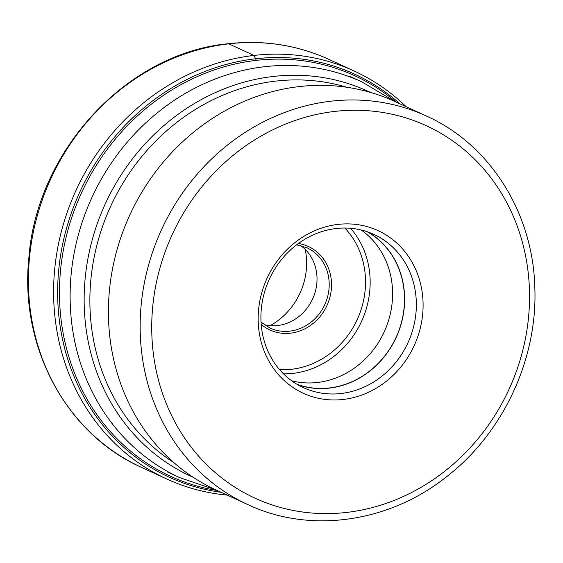 <?xml version="1.0" encoding="UTF-8"?>
<svg xmlns="http://www.w3.org/2000/svg" width="563" height="563" viewBox="0 0 563 563"><rect width="100%" height="100%" fill="white"/><g stroke="black" fill="none" stroke-linecap="round" stroke-linejoin="round"><path stroke-width="0.84" d="M406.099 106.674A224.496 202.961 114.7 0 0 354.401 71.114A224.496 202.961 114.7 0 0 253.976 55.434A224.496 202.961 114.7 0 0 58.58 243.498A224.496 202.961 114.7 0 0 166.585 478.93A224.496 202.961 114.7 0 0 227.213 495.102M108.511 318.433A213.82 193.313 -65.3 0 1 394.909 101.523L426.648 116.14A213.82 193.313 114.7 0 0 140.243 332.958A213.82 193.313 114.7 0 0 140.243 333.05A213.82 193.313 114.7 0 0 247.755 504.561L216.023 489.951A213.82 193.313 -65.3 0 1 108.511 318.433M423.059 302.43A89.489 80.903 -65.3 0 1 343.226 399.463A89.489 80.903 -65.3 0 1 258.199 321.431A89.489 80.903 -65.3 0 1 338.032 224.398A89.489 80.903 -65.3 0 1 423.059 302.43M341.079 393.509A84.337 76.251 -65.3 0 1 303.351 387.618A84.337 76.251 -65.3 0 1 260.943 319.967A84.337 76.251 -65.3 0 1 336.181 228.515A84.337 76.251 -65.3 0 1 373.916 234.405A84.337 76.251 -65.3 0 1 416.317 302.057A84.337 76.251 -65.3 0 1 341.079 393.509M297.616 384.642A84.337 76.251 114.7 0 0 329.355 388.104A84.337 76.251 114.7 0 0 401.975 320.924A84.337 76.251 114.7 0 0 367.928 231.977M367.139 231.71A84.183 76.111 -65.3 0 1 404.452 296.673A84.183 76.111 -65.3 0 1 296.898 384.219M291.725 380.813A84.183 76.111 114.7 0 0 377.449 344.077A84.183 76.111 114.7 0 0 388.991 319.017A84.183 76.111 114.7 0 0 392.566 291.198A84.183 76.111 114.7 0 0 361.186 229.993M389.04 318.841A86.392 78.109 -65.3 0 1 377.351 344.225M264.188 324.682A44.188 39.952 114.7 0 0 317.011 277.615A44.188 39.952 114.7 0 0 300.628 245.545M270.127 325.66A66.286 59.931 114.7 0 0 306.603 261.098A66.286 59.931 114.7 0 0 305.23 249.43M228.775 43.83A224.496 202.961 -65.3 0 1 329.2 59.509C297.391 45.04 263.716 39.776 228.17 43.724C127.069 53.189 36.686 150.631 28.854 258.072C19.564 346.808 66.244 434.01 141.383 467.325A224.496 202.961 -65.3 0 1 33.379 231.893A224.496 202.961 -65.3 0 1 228.775 43.83L253.976 55.434L255.623 58.777A5.489 2.055 83.4 0 1 256.221 60.382A220.443 199.295 -65.3 0 1 396.092 102.065M399.976 103.852A221.815 200.541 114.7 0 0 255.623 58.777A221.815 200.541 114.7 0 0 58.383 273.878A221.815 200.541 114.7 0 0 221.083 492.28M217.205 490.493A220.443 199.295 -65.3 0 1 60.417 271.584A220.443 199.295 -65.3 0 1 256.221 60.382M395.184 101.65L361.967 81.945A217.818 196.93 114.7 0 0 70.206 302.915A217.818 196.93 114.7 0 0 179.731 477.642L167.436 471.977M193.229 477.311A211.899 191.575 -65.3 0 1 84.239 306.237A211.899 191.575 -65.3 0 1 370.496 92.416M346.878 87.279A208.303 188.324 114.7 0 0 89.967 306.969A208.303 188.324 114.7 0 0 173.974 462.709M529.452 290.262A204.981 185.318 114.7 0 0 529.445 290.17A204.981 185.318 114.7 0 0 334.725 111.425A204.981 185.318 114.7 0 0 151.813 333.599A204.981 185.318 114.7 0 0 151.813 333.69A204.981 185.318 114.7 0 0 346.541 512.436A204.981 185.318 114.7 0 0 529.452 290.262M283.527 373.86A86.392 78.109 114.7 0 0 370.123 279.691A86.392 78.109 114.7 0 0 370.123 279.621A86.392 78.109 114.7 0 0 350.573 228.282M279.6 369.659A82.86 74.914 114.7 0 0 365.493 279.431A82.86 74.914 114.7 0 0 344.823 228.029M261.19 324.358A45.962 41.549 -65.3 0 0 307.194 327.56A45.962 41.549 -65.3 0 0 331.508 283.414A45.962 41.549 -65.3 0 0 331.501 283.351A45.962 41.549 114.7 0 0 298.439 243.476M296.673 244.792L306.969 247.776A44.188 39.952 -65.3 0 1 329.186 283.224A44.188 39.952 -65.3 0 1 269.994 328.053L261.035 322.17M166.585 478.93L141.383 467.325M354.401 71.114L329.2 59.509M361.967 81.945L349.672 76.287M247.755 504.561C309.896 533.949 388.794 522.781 446.473 476.819C502.872 433.419 537.51 359.532 534.85 288.326C533.33 213.426 490.289 144.642 426.648 116.14M216.291 490.07L179.731 477.642"/></g></svg>
